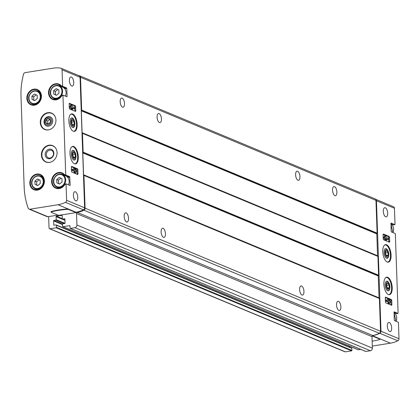 <?xml version="1.0" encoding="UTF-8"?>
<svg xmlns="http://www.w3.org/2000/svg" width="420" height="420" viewBox="0 0 420 420"><rect width="100%" height="100%" fill="white"/><g stroke="black" fill="none" stroke-linecap="round" stroke-linejoin="round"><path stroke-width="0.63" d="M391.262 299.507L385.723 297.203A0.987 0.441 -99.1 0 0 385.597 297.187A0.987 0.441 -99.1 0 0 385.292 297.964L385.423 301.791A0.987 0.441 -99.1 0 0 385.922 302.941L391.461 305.245A0.987 0.441 -99.1 0 0 391.582 305.261A0.987 0.441 -99.1 0 0 391.886 304.484L391.755 300.657A0.987 0.441 -99.1 0 0 391.262 299.507L390.39 299.649A0.987 0.441 -99.1 0 1 390.883 300.799L391.02 304.621A0.987 0.441 -99.1 0 1 390.983 305.046M393.136 206.619A1.969 1.696 112.6 0 1 393.461 206.714A1.969 1.696 112.6 0 1 394.443 208.252L395.005 224.353L394.832 224.658L390.999 223.072L391.156 231.42L391.356 231.882L395.141 233.457L395.341 233.914L398.102 313.105L397.934 313.409L394.096 311.824L394.254 320.171L394.454 320.633L398.239 322.208L398.438 322.665L399 338.767A1.969 1.696 112.6 0 1 397.819 340.798A29.558 25.468 112.6 0 1 390.406 343.182L372.309 346.07M375.575 199.269A1.969 1.696 112.6 0 1 376.441 200.755L380.998 331.264A1.969 1.696 112.6 0 1 379.817 333.296A29.558 25.468 112.6 0 1 372.456 335.675M391.661 327.952A4.631 2.074 -99.1 0 1 390.222 331.621A4.631 2.074 -99.1 0 1 387.324 326.141A4.631 2.074 -99.1 0 1 388.762 322.471A4.631 2.074 -99.1 0 1 391.661 327.952M387.655 213.187A4.631 2.074 -99.1 0 1 386.216 216.857A4.631 2.074 -99.1 0 1 383.313 211.376A4.631 2.074 -99.1 0 1 384.757 207.706A4.631 2.074 -99.1 0 1 387.655 213.187M392.212 287.653A8.867 3.974 -99.1 0 1 389.456 294.677A8.867 3.974 -99.1 0 1 383.901 284.193A8.867 3.974 -99.1 0 1 386.657 277.163A8.867 3.974 -99.1 0 1 392.212 287.653M391.078 255.134A8.867 3.974 -99.1 0 1 388.316 262.164A8.867 3.974 -99.1 0 1 382.767 251.674A8.867 3.974 -99.1 0 1 385.523 244.65A8.867 3.974 -99.1 0 1 391.078 255.134M383.087 234.843A0.987 0.441 -99.1 0 1 383.392 234.066A0.987 0.441 -99.1 0 1 383.518 234.082L389.056 236.387A0.987 0.441 -99.1 0 1 389.55 237.536L389.687 241.364A0.987 0.441 -99.1 0 1 389.377 242.141A0.987 0.441 -99.1 0 1 389.256 242.125L383.717 239.82A0.987 0.441 -99.1 0 1 383.224 238.67L383.087 234.843M69.599 103.315A0.987 0.441 80.9 0 0 69.473 103.299A0.987 0.441 80.9 0 0 69.169 104.081L69.3 107.909A0.987 0.441 80.9 0 0 69.799 109.053L75.338 111.363A0.987 0.441 80.9 0 0 75.458 111.379A0.987 0.441 80.9 0 0 75.763 110.597L75.632 106.775A0.987 0.441 80.9 0 0 75.138 105.625L69.363 103.357M69.983 153.426A8.867 3.974 80.9 0 0 75.532 163.916A8.867 3.974 80.9 0 0 78.062 154.534A8.867 3.974 80.9 0 0 72.739 146.402A8.867 3.974 80.9 0 0 69.983 153.426M68.849 120.913A8.867 3.974 80.9 0 0 74.398 131.397A8.867 3.974 80.9 0 0 76.928 122.015A8.867 3.974 80.9 0 0 71.605 113.883A8.867 3.974 80.9 0 0 68.849 120.913M73.406 195.379A4.631 2.074 80.9 0 0 76.303 200.855A4.631 2.074 80.9 0 0 77.621 195.956A4.631 2.074 80.9 0 0 74.844 191.709A4.631 2.074 80.9 0 0 73.406 195.379M69.395 80.614A4.631 2.074 80.9 0 0 72.293 86.09A4.631 2.074 80.9 0 0 73.615 81.191A4.631 2.074 80.9 0 0 70.833 76.944A4.631 2.074 80.9 0 0 69.395 80.614M65.72 174.647L65.919 175.109L69.704 176.684L70.182 185.178L70.009 185.483L66.224 183.908L66.05 184.212L66.617 200.309A1.969 1.696 112.6 0 1 65.436 202.34A29.558 25.468 112.6 0 1 58.023 204.729L29.888 209.218A1.969 1.696 112.6 0 1 29.064 209.123A1.969 1.696 112.6 0 1 28.198 208.184A68.975 59.43 112.6 0 1 24.166 187.047L21 96.385A68.975 59.43 112.6 0 1 23.52 74.204A1.969 1.696 112.6 0 1 25.121 72.644L53.251 68.156A29.558 25.468 112.6 0 1 60.753 68.166A1.969 1.696 112.6 0 1 61.073 68.255A1.969 1.696 112.6 0 1 62.055 69.799L62.622 85.895L62.816 86.357L66.602 87.932L66.801 88.394L67.079 96.427L66.911 96.731L63.126 95.156L62.953 95.461L65.72 174.647L64.633 174.82A8.279 7.13 -67.4 0 0 53.812 175.371A8.279 7.13 -67.4 0 0 54.227 187.278A8.279 7.13 -67.4 0 0 64.963 184.385L66.129 183.923M66.617 200.309L84.62 207.811L80.062 77.296A1.969 1.696 112.6 0 0 79.081 75.758A1.969 1.696 112.6 0 0 78.755 75.663M71.505 171.029L71.374 167.202A0.987 0.441 80.9 0 1 71.678 166.42A0.987 0.441 80.9 0 1 71.799 166.435L77.343 168.746A0.987 0.441 80.9 0 1 77.837 169.895L77.968 173.717A0.987 0.441 80.9 0 1 77.663 174.5A0.987 0.441 80.9 0 1 77.543 174.484L72.004 172.174A0.987 0.441 80.9 0 1 71.505 171.029M56.175 88.667L53.623 90.741L53.739 94.054L56.406 95.293L58.958 93.219L58.842 89.906L56.175 88.667M34.492 94.048L31.941 96.122L32.056 99.435L34.724 100.674L37.275 98.606L37.16 95.293L34.492 94.048M37.459 178.978L34.907 181.052L35.023 184.364L37.69 185.603L40.241 183.53L40.126 180.217L37.459 178.978M59.273 177.418L56.721 179.492L56.837 182.805L59.504 184.044L62.055 181.97L61.94 178.658L59.273 177.418M66.602 87.932L65.336 88.137L65.352 88.625L65.336 88.137L61.551 86.557L61.53 86.069L62.622 85.895M62.816 86.357L61.551 86.557L61.53 86.069A8.279 7.13 -67.4 0 0 50.715 86.62A8.279 7.13 -67.4 0 0 51.13 98.527A8.279 7.13 -67.4 0 0 61.866 95.634L63.032 95.172M61.866 95.634L61.861 95.356L61.866 95.634L62.953 95.461M69.704 176.684L68.439 176.888L68.45 177.377L68.439 176.888L64.654 175.308L64.633 174.82L64.654 175.308L65.919 175.109M64.963 184.385L64.958 184.107L64.963 184.385L66.05 184.212M47.812 112.686A8.867 7.639 -67.4 0 0 40.441 120.425A8.867 7.639 -67.4 0 0 44.699 129.481A8.867 7.639 -67.4 0 0 55.167 124.231A8.867 7.639 -67.4 0 0 51.524 113.106A8.867 7.639 -67.4 0 0 47.812 112.686M48.946 145.204A8.867 7.639 -67.4 0 0 41.58 152.938A8.867 7.639 -67.4 0 0 45.838 161.999A8.867 7.639 -67.4 0 0 56.301 156.749A8.867 7.639 -67.4 0 0 52.657 145.625A8.867 7.639 -67.4 0 0 48.946 145.204M393.918 224.527L393.566 224.858L394.832 224.658M390.889 223.745L393.566 224.858M397.016 313.278L396.669 313.609L397.934 313.409M393.986 312.496L396.669 313.609M78.656 75.579A29.558 25.468 112.6 0 1 79.212 75.663A1.969 1.696 112.6 0 1 79.532 75.758A1.969 1.696 112.6 0 1 80.519 77.301L81.659 110.072A0.394 0.341 112.6 0 1 81.569 110.36L81.427 110.539A0.394 0.341 112.6 0 0 81.338 110.828L82.1 132.699A0.394 0.341 112.6 0 0 82.215 132.951L82.362 133.088A0.394 0.341 112.6 0 1 82.472 133.339L83.129 152.15A0.394 0.341 112.6 0 1 83.039 152.439L82.898 152.618A0.394 0.341 112.6 0 0 82.808 152.906L83.57 174.778A0.394 0.341 112.6 0 0 83.68 175.03L83.832 175.166A0.394 0.341 112.6 0 1 83.942 175.423L85.087 208.194A1.969 1.696 112.6 0 1 83.911 210.226A29.558 25.468 112.6 0 1 77.338 212.462A0.987 0.851 112.6 0 0 76.529 213.549L76.928 225.041A2.363 2.037 112.6 0 1 74.923 227.672L70.397 228.391A0.394 0.341 112.6 0 1 70.035 228.065L69.962 225.96A0.394 0.341 112.6 0 0 69.605 225.635L62.905 226.706A0.394 0.341 112.6 0 1 62.543 226.375L62.47 224.275A0.394 0.341 112.6 0 1 62.806 223.834L64.717 223.529A0.394 0.341 112.6 0 0 65.053 223.094L64.911 219.072A0.394 0.341 112.6 0 0 64.549 218.747L62.638 219.051A0.394 0.341 112.6 0 1 62.276 218.726L62.171 215.665A0.394 0.341 112.6 0 0 61.808 215.339L56.416 216.2A0.394 0.341 112.6 0 0 56.081 216.636L56.185 219.697A0.394 0.341 112.6 0 1 55.849 220.138L53.938 220.442A0.394 0.341 112.6 0 0 53.602 220.878L53.744 224.894A0.394 0.341 112.6 0 0 54.107 225.22L56.018 224.915A0.394 0.341 112.6 0 1 56.38 225.246L56.453 227.346A0.394 0.341 112.6 0 1 56.117 227.787L49.943 228.774A0.987 0.851 112.6 0 1 49.04 227.955L48.641 216.594M374.661 198.734A1.969 1.696 112.6 0 1 374.987 198.828A1.969 1.696 112.6 0 1 375.968 200.372L377.113 233.142A0.394 0.341 112.6 0 1 377.024 233.431L81.427 110.539M365.558 351.341A0.394 0.341 112.6 0 0 365.852 351.467L370.377 350.742A2.363 2.037 112.6 0 0 372.382 348.117L371.983 336.625A0.987 0.851 112.6 0 1 372.792 335.533A29.558 25.468 112.6 0 0 379.36 333.296A1.969 1.696 112.6 0 0 380.541 331.264L379.397 298.494A0.394 0.341 112.6 0 0 379.286 298.237L379.134 298.106A0.394 0.341 112.6 0 1 379.024 297.848L378.262 275.977A0.394 0.341 112.6 0 1 378.352 275.693L378.494 275.51A0.394 0.341 112.6 0 0 378.583 275.221L377.927 256.41A0.394 0.341 112.6 0 0 377.816 256.158L377.664 256.022A0.394 0.341 112.6 0 1 377.554 255.77L376.793 233.898A0.394 0.341 112.6 0 1 376.882 233.609M360.759 349.393L358.36 349.776A0.394 0.341 112.6 0 1 358.066 349.65M349.13 345.98L349.162 346.978M351.472 347.991A0.394 0.341 112.6 0 1 351.834 348.317L351.907 350.422A0.394 0.341 112.6 0 1 351.572 350.858L345.397 351.844A0.987 0.851 112.6 0 1 344.983 351.797L49.529 228.727M332.535 190.223A4.631 2.074 80.9 0 0 335.433 195.704A4.631 2.074 80.9 0 0 336.751 190.801A4.631 2.074 80.9 0 0 333.974 186.553A4.631 2.074 80.9 0 0 332.535 190.223M120.178 101.766A4.631 2.074 80.9 0 0 123.076 107.242A4.631 2.074 80.9 0 0 124.394 102.344A4.631 2.074 80.9 0 0 121.616 98.096A4.631 2.074 80.9 0 0 120.178 101.766M295.601 174.841A4.631 2.074 80.9 0 0 298.499 180.316A4.631 2.074 80.9 0 0 299.822 175.418A4.631 2.074 80.9 0 0 297.04 171.171A4.631 2.074 80.9 0 0 295.601 174.841M157.106 117.148A4.631 2.074 80.9 0 0 160.01 122.63A4.631 2.074 80.9 0 0 161.327 117.726A4.631 2.074 80.9 0 0 158.55 113.484A4.631 2.074 80.9 0 0 157.106 117.148M299.612 289.606A4.631 2.074 80.9 0 0 302.51 295.082A4.631 2.074 80.9 0 0 303.828 290.183A4.631 2.074 80.9 0 0 301.051 285.936A4.631 2.074 80.9 0 0 299.612 289.606M161.117 231.914A4.631 2.074 80.9 0 0 164.015 237.395A4.631 2.074 80.9 0 0 165.333 232.491A4.631 2.074 80.9 0 0 162.556 228.244A4.631 2.074 80.9 0 0 161.117 231.914M124.183 216.531A4.631 2.074 80.9 0 0 127.082 222.007A4.631 2.074 80.9 0 0 128.405 217.109A4.631 2.074 80.9 0 0 125.622 212.861A4.631 2.074 80.9 0 0 124.183 216.531M336.541 304.988A4.631 2.074 80.9 0 0 339.439 310.464A4.631 2.074 80.9 0 0 340.762 305.566A4.631 2.074 80.9 0 0 337.979 301.319A4.631 2.074 80.9 0 0 336.541 304.988M372.083 336.121L372.404 335.711M390.406 343.182L379.727 338.735A1.969 0.467 -2 0 1 379.943 338.935L379.953 339.318A1.969 0.467 178 0 0 379.727 339.108L372.414 336.063M379.727 338.735L372.43 335.695M372.141 341.161A29.558 7.046 178 0 0 379.37 339.675A1.969 0.467 178 0 0 379.953 339.318M84.62 207.811A1.969 1.696 112.6 0 1 83.438 209.843A29.558 25.468 112.6 0 1 76.025 212.226L76.041 212.609L68.733 209.564A1.969 0.467 178 0 0 66.602 209.396A29.558 7.046 178 0 0 51.691 211.775A1.969 0.467 178 0 0 51.104 212.132A1.969 0.467 178 0 0 51.335 212.341L58.643 215.387L76.041 212.609M29.888 209.218L47.891 216.715L57.976 215.108M47.891 216.715A1.969 1.696 112.6 0 1 47.066 216.62L29.064 209.123M58.023 204.729L68.702 209.176A1.969 0.467 178 0 0 66.591 209.013A29.558 7.046 178 0 0 51.676 211.391A1.969 0.467 178 0 0 51.088 211.748L51.104 212.132M68.702 209.176L76.025 212.226M389.172 283.531A4.925 2.21 80.9 0 0 389.072 283.285A4.925 2.21 80.9 0 0 386.788 281.137L386.757 281.143A4.925 2.21 80.9 0 0 385.77 281.972A4.925 2.21 80.9 0 0 385.224 285.044A4.925 2.21 80.9 0 0 387.114 290.388A4.925 2.21 80.9 0 0 388.327 290.866L388.337 290.866A4.925 2.21 80.9 0 0 389.844 288.115A4.925 2.21 80.9 0 0 389.86 287.847M74.12 120.251A4.925 2.21 80.9 0 0 74.014 120.005A4.925 2.21 80.9 0 0 71.731 117.857L71.705 117.863A4.925 2.21 80.9 0 0 70.718 118.692A4.925 2.21 80.9 0 0 70.171 121.763A4.925 2.21 80.9 0 0 72.056 127.108A4.925 2.21 80.9 0 0 73.269 127.586M75.254 152.765A4.925 2.21 80.9 0 0 75.154 152.523A4.925 2.21 80.9 0 0 72.87 150.371L72.839 150.376A4.925 2.21 80.9 0 0 71.852 151.205A4.925 2.21 80.9 0 0 71.305 154.282A4.925 2.21 80.9 0 0 73.195 159.626A4.925 2.21 80.9 0 0 74.408 160.104A4.925 2.21 80.9 0 0 75.92 157.348A4.925 2.21 80.9 0 0 75.941 157.085M388.038 251.013A4.925 2.21 80.9 0 0 387.938 250.766A4.925 2.21 80.9 0 0 385.649 248.619A4.925 2.21 80.9 0 0 384.636 249.454A4.925 2.21 80.9 0 0 384.09 252.525A4.925 2.21 80.9 0 0 385.98 257.875A4.925 2.21 80.9 0 0 387.188 258.353L387.203 258.347A4.925 2.21 80.9 0 0 388.705 255.596A4.925 2.21 80.9 0 0 388.726 255.334M49.786 150.14A4.074 3.512 -67.4 0 0 46.399 153.694A4.074 3.512 -67.4 0 0 48.358 157.852A4.074 3.512 -67.4 0 0 53.162 155.442A4.074 3.512 -67.4 0 0 51.492 150.334A4.074 3.512 -67.4 0 0 49.786 150.14M49.355 149.142A4.925 4.247 -67.4 0 0 45.843 156.917A4.925 4.247 -67.4 0 0 53.371 155.715A4.925 4.247 -67.4 0 0 49.355 149.142M46.494 125.958L46.478 125.953A4.925 4.247 -67.4 0 0 52.306 123.039A4.925 4.247 -67.4 0 0 50.274 116.86A4.925 4.247 -67.4 0 0 44.452 119.768A4.925 4.247 -67.4 0 0 46.478 125.953A4.925 4.247 -67.4 0 0 52.721 120.708A4.925 4.247 -67.4 0 0 50.269 116.855L50.285 116.86M65.347 96.08A6.899 5.943 -67.4 0 0 62.633 87.15L59.173 85.712A6.899 5.943 -67.4 0 0 56.285 85.381A6.899 5.943 -67.4 0 0 50.557 91.403A6.899 5.943 -67.4 0 0 53.87 98.443A6.899 5.943 -67.4 0 0 62.008 94.364A6.899 5.943 -67.4 0 0 59.173 85.712L56.227 85.376C47.266 89.129 50.075 96.925 53.87 98.443L56.369 99.487M68.444 184.832A6.899 5.943 -67.4 0 0 65.735 175.907L62.27 174.463A6.899 5.943 -67.4 0 0 59.388 174.132A6.899 5.943 -67.4 0 0 53.655 180.154A6.899 5.943 -67.4 0 0 56.968 187.194A6.899 5.943 -67.4 0 0 65.105 183.115A6.899 5.943 -67.4 0 0 62.27 174.463L59.325 174.127C50.363 177.881 53.177 185.677 56.968 187.194L59.467 188.239M59.572 183.992L58.59 183.535L58.474 180.222L56.721 179.492M58.474 180.222L60.963 178.206M58.59 183.535L56.837 182.805M37.758 185.551L36.776 185.094L36.661 181.781L34.907 181.052M36.661 181.781L39.149 179.76M36.776 185.094L35.023 184.364M34.792 100.621L33.81 100.165L33.695 96.852L31.941 96.122M33.695 96.852L36.183 94.836M33.81 100.165L32.056 99.435M56.469 95.24L55.493 94.784L55.377 91.471L53.623 90.741M55.377 91.471L57.86 89.455M55.493 94.784L53.739 94.054M71.411 166.777L76.472 168.882A0.987 0.441 -99.1 0 1 76.965 170.032L77.102 173.859A0.987 0.441 -99.1 0 1 77.059 174.284M75.437 170.216L74.545 168.147L75.327 168.472L76.519 171.229L75.49 173.066L74.708 172.736L75.479 171.36L72.844 170.263L72.807 169.118L75.437 170.216M74.303 169.743L73.678 168.284L74.545 168.147M75.49 173.066L73.836 172.877L74.608 171.502L71.978 170.405L71.936 169.255L72.807 169.118M71.978 170.405L72.844 170.263M74.608 171.502L75.479 171.36M73.836 172.877L74.708 172.736M383.124 234.418L388.185 236.528A0.987 0.441 -99.1 0 1 388.684 237.678L388.815 241.5A0.987 0.441 -99.1 0 1 388.778 241.925M386.51 240.419L384.856 240.23L383.67 237.473L384.699 235.641L385.565 235.499L384.542 237.337L385.728 240.093L386.51 240.419L385.618 238.35L388.253 239.447L388.211 238.297L385.581 237.2L386.353 235.825L385.565 235.499M383.67 237.473L384.542 237.337M384.856 240.23L385.728 240.093M388.253 239.447L387.382 239.584L385.885 238.959M385.329 297.538L390.39 299.649M388.222 300.505L387.597 299.05L388.463 298.909L389.356 300.977L386.726 299.88L386.762 301.03L389.398 302.127L388.626 303.502L389.408 303.828L390.437 301.996L389.251 299.234L388.463 298.909M389.408 303.828L387.755 303.639L388.526 302.264L385.896 301.166L385.854 300.022L386.726 299.88M385.896 301.166L386.762 301.03M388.526 302.264L389.398 302.127M387.755 303.639L388.626 303.502M69.206 103.656L74.267 105.761A0.987 0.441 -99.1 0 1 74.76 106.911L74.897 110.738A0.987 0.441 -99.1 0 1 74.86 111.164M71.647 104.738L72.429 105.063L71.663 106.439L74.293 107.536L74.335 108.686L71.699 107.588L72.592 109.652L71.809 109.326L70.618 106.57L71.647 104.738L70.781 104.874L69.752 106.712L70.618 106.57M72.592 109.652L70.938 109.468L69.752 106.712M70.938 109.468L71.809 109.326M74.335 108.686L73.463 108.822L71.962 108.197M73.217 156.587L74.235 157.92L75.338 157.022L75.243 154.261A2.845 1.276 80.9 0 0 74.041 152.397A2.845 1.276 80.9 0 0 72.933 153.3A2.845 1.276 80.9 0 0 72.823 153.941A2.845 1.276 80.9 0 0 73.033 156.056A2.845 1.276 80.9 0 0 73.269 156.728A2.845 1.276 80.9 0 0 74.235 157.92A2.845 1.276 80.9 0 0 75.338 157.022A2.845 1.276 80.9 0 0 75.243 154.261L74.041 152.397L72.933 153.3M72.87 150.371A4.925 2.21 80.9 0 0 71.463 155.584A4.925 2.21 80.9 0 0 74.419 160.104L74.392 160.109M75.994 155.93A3.959 1.774 80.9 0 0 75.348 152.975A3.959 1.774 80.9 0 0 72.534 152.339A3.959 1.774 80.9 0 0 73.489 158.34A3.959 1.774 80.9 0 0 75.968 156.854A3.959 1.774 80.9 0 0 75.994 155.93M72.807 154.649L75.243 154.261M73.647 157.29L75.338 157.022M387.135 287.348L388.154 288.682L389.256 287.784L389.161 285.022A2.845 1.276 80.9 0 0 387.959 283.159A2.845 1.276 80.9 0 0 386.852 284.062A2.845 1.276 80.9 0 0 386.741 284.702A2.845 1.276 80.9 0 0 386.951 286.823A2.845 1.276 80.9 0 0 387.188 287.49A2.845 1.276 80.9 0 0 388.154 288.682A2.845 1.276 80.9 0 0 389.256 287.784A2.845 1.276 80.9 0 0 389.161 285.022L387.959 283.159L386.852 284.062M386.788 281.137A4.925 2.21 80.9 0 0 385.381 286.351A4.925 2.21 80.9 0 0 388.337 290.866M389.912 286.697A3.959 1.774 80.9 0 0 389.267 283.742A3.959 1.774 80.9 0 0 386.453 283.101A3.959 1.774 80.9 0 0 387.408 289.102A3.959 1.774 80.9 0 0 389.886 287.621A3.959 1.774 80.9 0 0 389.912 286.697M386.726 285.411L389.161 285.022M387.566 288.052L389.256 287.784M72.083 124.068L73.096 125.402L74.204 124.504L74.109 121.742A2.845 1.276 80.9 0 0 72.907 119.884A2.845 1.276 80.9 0 0 71.799 120.782A2.845 1.276 80.9 0 0 71.689 121.422A2.845 1.276 80.9 0 0 71.894 123.543A2.845 1.276 80.9 0 0 72.13 124.21A2.845 1.276 80.9 0 0 73.096 125.402A2.845 1.276 80.9 0 0 74.204 124.504A2.845 1.276 80.9 0 0 74.109 121.742L72.907 119.884L71.799 120.782M71.731 117.857A4.925 2.21 80.9 0 0 70.329 123.07A4.925 2.21 80.9 0 0 73.285 127.586A4.925 2.21 80.9 0 0 74.786 124.835A4.925 2.21 80.9 0 0 74.807 124.567M74.855 123.417A3.959 1.774 80.9 0 0 74.214 120.461A3.959 1.774 80.9 0 0 71.4 119.821A3.959 1.774 80.9 0 0 72.356 125.822A3.959 1.774 80.9 0 0 74.834 124.341A3.959 1.774 80.9 0 0 74.855 123.417M71.673 122.131L74.109 121.742M72.513 124.772L74.204 124.504M386.001 254.835L387.019 256.168L388.122 255.266L388.028 252.504A2.845 1.276 80.9 0 0 386.825 250.646A2.845 1.276 80.9 0 0 385.718 251.543A2.845 1.276 80.9 0 0 385.607 252.184A2.845 1.276 80.9 0 0 385.817 254.305A2.845 1.276 80.9 0 0 386.048 254.972A2.845 1.276 80.9 0 0 387.019 256.168A2.845 1.276 80.9 0 0 388.122 255.266A2.845 1.276 80.9 0 0 388.028 252.504L386.825 250.646L385.718 251.543M385.623 248.624L385.649 248.619A4.925 2.21 80.9 0 0 384.248 253.832A4.925 2.21 80.9 0 0 387.203 258.347M388.778 254.179A3.959 1.774 80.9 0 0 388.132 251.223A3.959 1.774 80.9 0 0 385.319 250.588A3.959 1.774 80.9 0 0 386.274 256.583A3.959 1.774 80.9 0 0 388.752 255.103A3.959 1.774 80.9 0 0 388.778 254.179M385.592 252.893L388.028 252.504M386.431 255.539L388.122 255.266M50.237 119.569A2.845 2.452 -67.4 0 0 48.017 118.535A2.845 2.452 -67.4 0 0 45.89 120.262A2.845 2.452 -67.4 0 0 45.985 123.023A2.845 2.452 -67.4 0 0 48.206 124.052A2.845 2.452 -67.4 0 0 50.332 122.325A2.845 2.452 -67.4 0 0 50.237 119.569L48.017 118.535L45.89 120.262L45.985 123.023L48.206 124.052L50.332 122.325L50.237 119.569M51.608 120.734A3.959 3.413 -67.4 0 0 46.247 118.246A3.959 3.413 -67.4 0 0 46.478 124.903A3.959 3.413 -67.4 0 0 51.608 120.734M48.29 124.005L47.833 123.79L47.733 121.028L45.89 120.262M47.733 121.028L49.796 119.359M47.833 123.79L45.985 123.023M394.443 208.252L376.441 200.755M399 338.767L380.998 331.264M62.055 69.799L80.062 77.296M56.07 85.764A6.405 5.518 -67.4 0 0 51.502 95.87A6.405 5.518 -67.4 0 0 61.294 94.306A6.405 5.518 -67.4 0 0 56.07 85.764M34.393 91.145A6.405 5.518 -67.4 0 0 29.82 101.252A6.405 5.518 -67.4 0 0 39.616 99.692A6.405 5.518 -67.4 0 0 34.393 91.145M37.359 176.075A6.405 5.518 -67.4 0 0 32.786 186.181A6.405 5.518 -67.4 0 0 42.583 184.616A6.405 5.518 -67.4 0 0 37.359 176.075M59.173 174.515A6.405 5.518 -67.4 0 0 54.6 184.622A6.405 5.518 -67.4 0 0 64.391 183.057A6.405 5.518 -67.4 0 0 59.173 174.515M33.868 89.14A8.279 7.13 -67.4 0 0 27.962 102.197A8.279 7.13 -67.4 0 0 40.614 100.18A8.279 7.13 -67.4 0 0 33.868 89.14M36.834 174.064A8.279 7.13 -67.4 0 0 30.928 187.126A8.279 7.13 -67.4 0 0 43.58 185.105A8.279 7.13 -67.4 0 0 36.834 174.064M375.968 200.372L80.519 77.301M377.113 233.142L81.659 110.072M377.024 233.431L81.569 110.36M376.793 233.898L81.338 110.828M377.554 255.77L82.1 132.699M377.664 256.022L82.215 132.951M377.816 256.158L82.362 133.088M377.927 256.41L82.472 133.339M378.583 275.221L83.129 152.15M378.494 275.51L83.039 152.439M378.352 275.693L82.898 152.618M378.262 275.977L82.808 152.906M379.024 297.848L83.57 174.778M379.134 298.106L83.68 175.03M379.286 298.237L83.832 175.166M379.397 298.494L83.942 175.423M380.541 331.264L85.087 208.194M379.36 333.296L83.911 210.226M372.792 335.533L77.338 212.462M371.983 336.625L76.529 213.549M372.382 348.117L76.928 225.041M370.377 350.742L74.923 227.672M365.852 351.467L70.397 228.391M69.898 225.755L69.605 225.635M358.36 349.776L62.905 226.706M64.843 218.873L64.549 218.747M64.943 220.012L62.638 219.051M62.102 215.46L61.808 215.339M62.27 218.642L56.416 216.2M64.958 220.332L56.081 216.636M64.974 223.356L56.185 219.697M64.197 223.613L55.849 220.138M62.538 224.023L53.938 220.442M62.48 224.574L53.602 220.878M54.411 225.172L53.744 224.894M351.834 348.317L56.38 225.246M351.907 350.422L56.453 227.346M351.572 350.858L56.117 227.787M345.397 351.844L49.943 228.774M379.727 339.108L379.712 338.73M397.819 340.798L379.817 333.296M51.691 211.775L51.676 211.391M66.602 209.396L66.591 209.013M68.733 209.564L68.717 209.181M65.436 202.34L83.438 209.843M389.277 294.698A8.867 3.974 80.9 0 0 391.634 285.353A8.867 3.974 80.9 0 0 386.484 277.2M388.505 294.588A8.673 3.885 80.9 0 0 391.372 285.395A8.673 3.885 80.9 0 0 385.786 277.546M73.453 131.308A8.673 3.885 80.9 0 0 76.319 122.115A8.673 3.885 80.9 0 0 70.733 114.266M74.225 131.418A8.867 3.974 80.9 0 0 76.577 122.073A8.867 3.974 80.9 0 0 71.431 113.92M74.587 163.821A8.673 3.885 80.9 0 0 77.453 154.628A8.673 3.885 80.9 0 0 71.867 146.785M75.358 163.936A8.867 3.974 80.9 0 0 77.716 154.586A8.867 3.974 80.9 0 0 72.566 146.438M388.143 262.18A8.867 3.974 80.9 0 0 390.495 252.835A8.867 3.974 80.9 0 0 385.35 244.687M387.371 262.07A8.673 3.885 80.9 0 0 390.238 252.877A8.673 3.885 80.9 0 0 384.652 245.033M56.112 148.838A8.673 7.471 -67.4 0 0 49.229 145.509A8.673 7.471 -67.4 0 0 41.89 155.552A8.673 7.471 -67.4 0 0 50.552 162.183M52.747 145.661A8.867 7.639 -67.4 0 0 49.13 145.278A8.867 7.639 -67.4 0 0 41.774 152.959A8.867 7.639 -67.4 0 0 45.927 162.036M54.978 116.324A8.673 7.471 -67.4 0 0 48.095 112.996A8.673 7.471 -67.4 0 0 40.756 123.034A8.673 7.471 -67.4 0 0 49.418 129.67M51.613 113.148A8.867 7.639 -67.4 0 0 47.995 112.765A8.867 7.639 -67.4 0 0 40.635 120.445A8.867 7.639 -67.4 0 0 44.793 129.518M396.05 321.295L393.997 312.711A6.899 5.943 112.6 0 1 395.987 321.269M392.947 232.543L390.894 223.96A6.899 5.943 112.6 0 1 392.884 232.517M64.738 87.885A7.487 6.452 -67.4 0 1 65.352 88.625L66.801 88.394M61.252 86.205A7.487 6.452 -67.4 0 0 60.317 86.184M55.01 98.921A7.487 6.452 -67.4 0 0 55.682 99.572M66.428 96.532L67.079 96.427M67.835 176.636A7.487 6.452 -67.4 0 1 68.45 177.377L69.898 177.146M64.349 174.956A7.487 6.452 -67.4 0 0 63.415 174.935M58.112 187.672A7.487 6.452 -67.4 0 0 58.779 188.323M69.526 185.283L70.182 185.178M63.887 174.468A7.88 6.793 -67.4 0 0 62.512 174.562M57.209 187.299A7.88 6.793 -67.4 0 0 58.107 188.339M64.585 175.224A7.88 6.793 -67.4 0 0 62.144 173.339A7.88 6.793 -67.4 0 0 52.841 178.007A7.88 6.793 -67.4 0 0 56.081 187.892A7.88 6.793 -67.4 0 0 64.895 184.217M60.785 85.717A7.88 6.793 -67.4 0 0 59.414 85.811M54.112 98.548A7.88 6.793 -67.4 0 0 55.01 99.587M61.488 86.473A7.88 6.793 -67.4 0 0 59.041 84.588A7.88 6.793 -67.4 0 0 49.744 89.255A7.88 6.793 -67.4 0 0 52.983 99.141A7.88 6.793 -67.4 0 0 61.798 95.466M36.299 189.231A7.487 6.452 -67.4 0 0 36.971 189.882M42.535 176.51A7.487 6.452 -67.4 0 0 41.601 176.495M42.074 176.027A7.88 6.793 -67.4 0 0 40.819 176.101A7.88 6.793 -67.4 0 0 40.703 176.122M35.396 188.853A7.88 6.793 -67.4 0 0 36.293 189.893M37.034 174.521A7.88 6.793 -67.4 0 0 30.482 181.398A7.88 6.793 -67.4 0 0 34.267 189.452A7.88 6.793 -67.4 0 0 43.57 184.784A7.88 6.793 -67.4 0 0 40.331 174.899A7.88 6.793 -67.4 0 0 37.034 174.521M33.332 104.302A7.487 6.452 -67.4 0 0 34.004 104.958M39.575 91.586A7.487 6.452 -67.4 0 0 38.635 91.57M39.107 91.098A7.88 6.793 -67.4 0 0 37.852 91.172A7.88 6.793 -67.4 0 0 37.737 91.192M32.429 103.929A7.88 6.793 -67.4 0 0 33.327 104.969M34.067 89.597A7.88 6.793 -67.4 0 0 27.515 96.474A7.88 6.793 -67.4 0 0 31.3 104.522A7.88 6.793 -67.4 0 0 40.604 99.86A7.88 6.793 -67.4 0 0 37.364 89.969A7.88 6.793 -67.4 0 0 34.067 89.597M34.608 90.767A6.899 5.943 -67.4 0 0 28.875 96.784A6.899 5.943 -67.4 0 0 32.188 103.824A6.899 5.943 -67.4 0 0 40.325 99.745A6.899 5.943 -67.4 0 0 37.49 91.093A6.899 5.943 -67.4 0 0 34.608 90.767M37.574 175.691A6.899 5.943 -67.4 0 0 31.841 181.708A6.899 5.943 -67.4 0 0 35.154 188.753A6.899 5.943 -67.4 0 0 43.291 184.669A6.899 5.943 -67.4 0 0 40.457 176.017A6.899 5.943 -67.4 0 0 37.574 175.691M76.472 168.882L77.343 168.746M76.965 170.032L77.837 169.895M77.102 173.859L77.968 173.717M388.185 236.528L389.056 236.387M388.684 237.678L389.55 237.536M388.815 241.5L389.687 241.364M390.883 300.799L391.755 300.657M391.02 304.621L391.886 304.484M74.267 105.761L75.138 105.625M74.76 106.911L75.632 106.775M74.897 110.738L75.763 110.597M61.819 95.351L63.074 95.146M64.916 184.102L66.176 183.902M393.624 224.863L394.884 224.663M396.721 313.619L397.981 313.415M374.987 198.828L79.532 75.758M365.689 351.445L70.234 228.375M358.192 349.755L62.738 226.684M64.948 220.064L62.47 219.035M351.64 348.007L56.185 224.936M393.461 206.714L375.564 199.259M61.073 68.255L79.081 75.758M64.612 175.277L62.144 173.339M64.89 184.118C62.843 187.614 59.902 188.874 56.081 187.892M61.509 86.525L59.041 84.588M61.793 95.366C59.74 98.863 56.805 100.123 52.983 99.141M34.267 189.452C40.588 192.775 49.513 180.448 40.331 174.899M31.3 104.522C37.621 107.846 46.547 95.519 37.364 89.969M39.995 92.132L37.49 91.093L34.545 90.757C25.589 94.511 28.397 102.307 32.188 103.824L34.692 104.869M42.961 177.061L40.457 176.017L37.511 175.681C28.55 179.434 31.364 187.231 35.154 188.753L37.658 189.793M75.348 152.975L75.154 152.523M75.968 156.854L75.92 157.348M389.267 283.742L389.072 283.285M389.886 287.621L389.844 288.115M74.214 120.461L74.014 120.005M74.834 124.341L74.786 124.835M388.132 251.223L387.938 250.766M388.752 255.103L388.705 255.596"/></g></svg>
